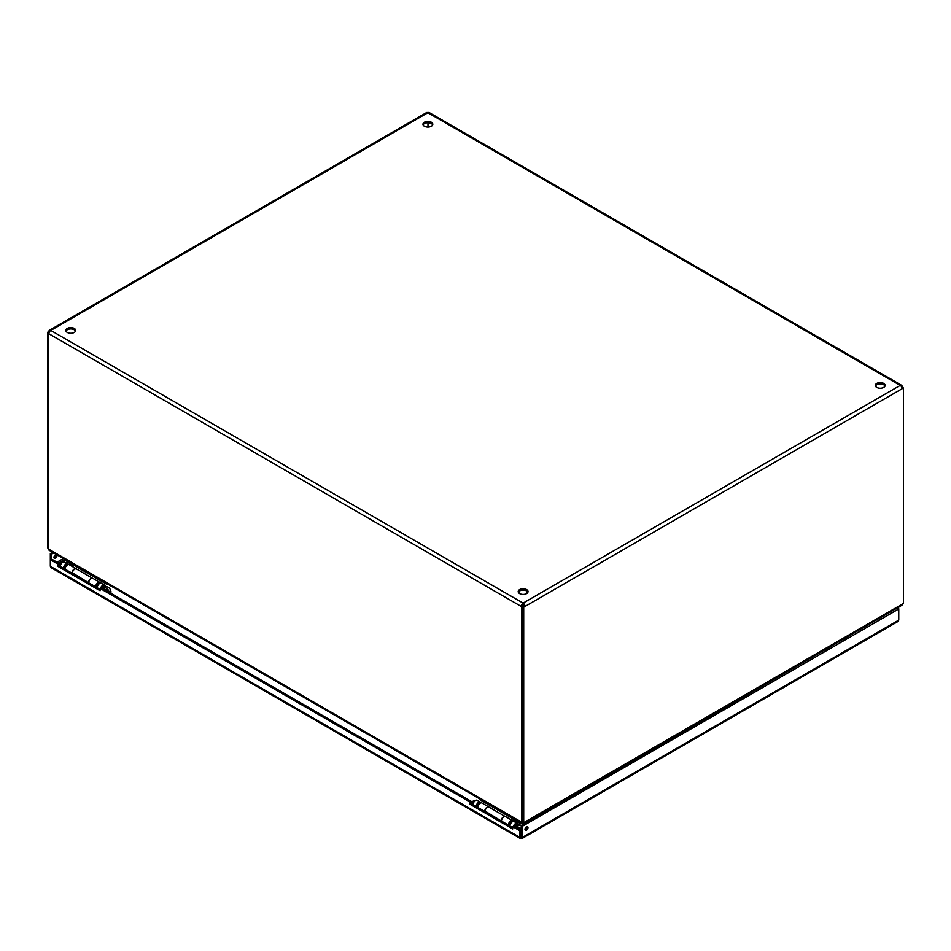 <?xml version="1.0" encoding="UTF-8"?>
<svg xmlns="http://www.w3.org/2000/svg" width="951" height="951" viewBox="0 0 951 951"><rect width="100%" height="100%" fill="white"/><g stroke="black" fill="none" stroke-linecap="round" stroke-linejoin="round"><path stroke-width="1.43" d="M521.16 836.761L519.817 837.344L521.16 838.116L522.515 837.344L520.993 836.666L521.16 838.116L522.515 837.344L522.515 826.181L898.754 608.961L898.481 607.237M55.467 558.249A2.104 1.213 -60 0 1 54.421 558.356A2.104 1.213 -60 0 1 54.421 555.919A2.104 1.213 -60 0 1 56.525 554.706A2.104 1.213 -60 0 1 56.846 556.394A2.104 1.213 -60 0 1 55.467 558.249M53.72 552.959L51.509 554.243L51.509 559.022L58.593 563.123L58.593 565.417L100.069 589.358M521.338 836.666L521.338 825.492L897.304 607.915M525.023 829.641A2.104 1.213 120 0 0 525.309 829.51A2.104 1.213 120 0 0 526.771 826.609M897.578 608.283L898.754 608.961L898.754 620.123L897.91 621.526L522.242 838.413M512.72 826.657L513.897 825.979L520.993 830.08L519.817 830.758L512.72 826.657L512.72 828.951L470.079 804.332L470.079 802.038L100.069 588.419L101.246 587.742L471.244 801.36L471.244 803.654L512.72 827.596M520.993 830.08L520.993 836.666M519.817 830.758L519.817 837.344L521.16 838.116M520.09 838.413L51.176 567.688L50.332 566.285L50.332 559.699L51.509 559.022M54.005 557.714A2.104 1.213 120 0 0 54.302 557.571A2.104 1.213 120 0 0 55.764 554.671M51.509 554.243L50.332 553.565L50.332 559.699L57.429 563.8L58.593 563.123M52.555 552.281L50.332 553.565M897.578 608.081L898.754 607.392M526.485 830.187A2.104 1.213 -60 0 1 525.428 830.294A2.104 1.213 -60 0 1 525.428 827.857A2.104 1.213 -60 0 1 527.532 826.645A2.104 1.213 -60 0 1 527.864 828.333A2.104 1.213 -60 0 1 526.485 830.187M521.338 825.492L522.515 826.181M470.079 804.332L471.244 803.654M470.079 802.038L471.244 801.36M100.069 588.419L100.069 590.714L57.429 566.095L58.593 565.417M57.429 566.095L57.429 563.8M885.001 386.082A4.91 2.829 -0 0 0 883.705 384.763A4.91 2.829 -0 0 0 878.914 384.038A4.91 2.829 -0 0 0 875.467 386.082M527.888 592.259A4.91 2.829 -0 0 0 526.592 590.94A4.91 2.829 -0 0 0 521.802 590.214A4.91 2.829 -0 0 0 518.343 592.259M432.657 124.926A4.91 2.829 -0 0 0 431.362 123.594A4.91 2.829 -0 0 0 426.571 122.869A4.91 2.829 -0 0 0 423.112 124.926M75.533 331.103A4.91 2.829 -0 0 0 74.237 329.783A4.91 2.829 -0 0 0 69.447 329.046A4.91 2.829 -0 0 0 65.999 331.103M883.705 383.408A4.91 2.829 180 0 1 885.143 385.405A4.91 2.829 180 0 1 880.234 388.246A4.91 2.829 180 0 1 875.324 385.405A4.91 2.829 180 0 1 878.355 382.789A4.91 2.829 180 0 1 883.705 383.408M526.592 589.584A4.91 2.829 180 0 1 528.031 591.581A4.91 2.829 180 0 1 523.109 594.423A4.91 2.829 180 0 1 518.2 591.581A4.91 2.829 180 0 1 521.231 588.966A4.91 2.829 180 0 1 526.592 589.584M431.362 122.239A4.91 2.829 180 0 1 432.8 124.248A4.91 2.829 180 0 1 427.891 127.077A4.91 2.829 180 0 1 422.969 124.248A4.91 2.829 180 0 1 426 121.633A4.91 2.829 180 0 1 431.362 122.239M74.237 328.416A4.91 2.829 180 0 1 75.676 330.425A4.91 2.829 180 0 1 70.766 333.266A4.91 2.829 180 0 1 65.857 330.425A4.91 2.829 180 0 1 68.888 327.81A4.91 2.829 180 0 1 74.237 328.416M522.372 605.763A1.058 0.606 -60 0 1 523.109 604.467A1.058 0.606 60 0 1 523.858 605.763L525.035 606.441A2.71 1.569 -120 0 0 523.109 603.112A2.71 1.569 120 0 0 521.196 606.441L523.014 606.239M522.111 825.052L522.111 823.376L49.095 550.284L48.228 548.87L48.228 333.373L48.881 333.753A2.71 1.569 -60 0 1 50.795 330.425A2.71 1.569 -120 0 0 49.44 330.294A2.71 1.569 -120 0 0 48.881 331.53L49.44 331.863M523.109 604.467L523.109 603.112L50.795 330.425L427.891 112.717A2.71 1.569 -60 0 1 429.246 112.587L901.56 385.274A2.71 1.569 120 0 0 900.205 385.405A2.71 1.569 60 0 1 902.119 388.733L903.45 387.96L903.45 603.457L901.905 605.264L524.12 823.887M901.881 387.509L903.45 387.96M523.288 822.46L524.465 822.258L522.527 822.021L522.527 606.524L523.858 605.763M427.986 122.774L427.986 127.077M901.56 386.843L902.119 386.51A2.71 1.569 120 0 0 901.56 385.274M49.44 330.294L426.524 112.587A2.71 1.569 60 0 1 427.891 112.717L900.205 385.405L523.109 603.112M523.014 606.132L521.849 606.809L521.849 822.306L522.527 821.914M48.228 333.373L48.988 332.933M48.881 333.753L521.849 606.809M522.527 606.524L523.704 607.202L525.035 606.441L902.119 388.733M523.704 822.698L523.704 607.202M902.772 387.568L902.772 386.891L901.845 387.426M902.772 386.891L902.119 386.51M48.727 332.981L47.55 332.303L47.55 547.8L48.228 548.192M48.881 331.53L47.55 332.303M521.849 822.306L522.943 822.936L522.943 822.258M48.311 548.917L522.943 822.936M523.288 822.936L902.689 603.897M501.213 820.416A3.424 1.973 -60 0 1 502.853 817.289A3.424 1.973 -60 0 1 505.278 816.552L489.099 807.209A3.424 1.973 120 0 0 486.662 807.922A3.424 1.973 120 0 0 484.998 811.06L501.141 820.915M88.562 582.178A3.424 1.973 -60 0 1 90.131 579.111A3.424 1.973 -60 0 1 92.532 578.256L76.449 568.96A3.424 1.973 120 0 0 74.012 569.685A3.424 1.973 120 0 0 72.347 572.823L88.491 582.666M63.455 568.222A3.495 2.021 -60 0 1 65.001 564.728A3.495 2.021 -60 0 1 67.676 563.812L64.549 562.017A3.495 2.021 120 0 0 61.874 562.933A3.495 2.021 120 0 0 60.329 566.416M67.533 560.924L66.178 562.956M107.522 584.021L107.297 584.58L67.295 561.494M101.519 587.896A2.164 1.248 -60 0 1 103.885 586.256A2.164 1.248 -60 0 1 104.194 586.601M104.872 586.933L105.264 586.708A3.495 2.021 120 0 0 104.539 585.103A3.495 2.021 120 0 0 100.592 588.122M67.676 563.812A3.495 2.021 -60 0 1 68.27 564.585M65.037 568.793A2.164 1.248 -60 0 1 64.846 568.71A2.164 1.248 -60 0 1 64.846 566.214A2.164 1.248 -60 0 1 67.01 564.965A2.164 1.248 -60 0 1 67.176 565.096M104.539 585.103L101.424 583.296A3.495 2.021 120 0 0 98.749 584.211A3.495 2.021 120 0 0 97.204 587.706M65.025 569.114A3.495 2.021 -60 0 1 66.558 565.631A3.495 2.021 -60 0 1 69.233 564.716L76.163 568.722A3.495 2.021 -60 0 1 76.472 568.971M71.955 573.12A3.495 2.021 -60 0 1 73.5 569.637A3.495 2.021 -60 0 1 76.163 568.722M99.689 582.321A3.495 2.021 120 0 0 97.085 583.427A3.495 2.021 120 0 0 95.647 586.803M99.736 582.333L92.925 578.398A3.495 2.021 120 0 0 90.25 579.314A3.495 2.021 120 0 0 88.716 582.797M64.395 567.592A1.545 0.892 120 0 0 64.644 567.89L65.155 568.175M66.701 565.5L66.19 565.203A1.545 0.892 120 0 0 65.809 565.144M64.513 568.353A2.021 1.165 120 0 0 65.108 568.341M102.054 588.205L102.47 588.193A2.021 1.165 -60 0 1 104.598 586.838A2.021 1.165 -60 0 1 104.705 586.91M62.338 562.505A2.021 1.165 120 0 0 62.112 562.505A2.021 1.165 120 0 0 61.601 562.695A2.021 1.165 120 0 0 60.27 565.702A2.021 1.165 120 0 0 60.377 565.904M110.768 593.234L110.994 591.855C110.471 588.824 108.949 587.088 106.405 586.636L105.632 586.791A2.675 1.545 120 0 0 104.705 587.052A2.675 1.545 120 0 0 103.802 587.849L102.47 588.193M103.802 587.849L104.669 587.635C107.201 588.098 108.723 589.834 109.246 592.853L110.994 591.855M106.405 586.636L105.632 586.791M62.112 562.505L60.686 562.707A1.058 0.606 120 0 0 59.723 564.371L60.27 565.702M107.784 591.522A1.747 1.01 -120 0 0 105.751 589.834A1.747 1.01 -120 0 0 105.466 590.179M97.026 587.599A3.531 2.045 -60 0 1 98.595 584.092A3.531 2.045 -60 0 1 101.293 583.177L100.033 582.452A3.531 2.045 120 0 0 97.347 583.367A3.531 2.045 120 0 0 95.778 586.874M476.189 806.507A3.495 2.021 -60 0 1 477.735 803.024A3.495 2.021 -60 0 1 480.398 802.109L477.283 800.302A3.495 2.021 120 0 0 474.608 801.217A3.495 2.021 120 0 0 473.063 804.701M480.267 799.22L480.029 799.779L520.019 822.865L518.378 824.981M514.253 826.193A2.164 1.248 -60 0 1 516.607 824.541A2.164 1.248 -60 0 1 516.928 824.886M517.606 825.218L517.998 824.992A3.495 2.021 120 0 0 517.273 823.388A3.495 2.021 120 0 0 513.362 826.288M519.401 824.957L520.245 823.935A2.247 1.296 -60 0 0 520.803 823.007L520.934 822.698M480.398 802.109A3.495 2.021 -60 0 1 481.004 802.87M477.771 807.078A2.164 1.248 -60 0 1 477.568 807.007A2.164 1.248 -60 0 1 477.568 804.498A2.164 1.248 -60 0 1 479.744 803.25A2.164 1.248 -60 0 1 479.91 803.381M517.273 823.388L514.146 821.593A3.495 2.021 120 0 0 511.483 822.508A3.495 2.021 120 0 0 509.938 825.991M477.747 807.411A3.495 2.021 -60 0 1 479.292 803.916A3.495 2.021 -60 0 1 481.967 803.013L488.897 807.007A3.495 2.021 -60 0 1 489.206 807.256M484.677 811.405A3.495 2.021 -60 0 1 486.223 807.922A3.495 2.021 -60 0 1 488.897 807.007M512.411 820.606A3.495 2.021 120 0 0 509.807 821.723A3.495 2.021 120 0 0 508.369 825.088M512.47 820.618L505.659 816.683A3.495 2.021 120 0 0 502.984 817.598A3.495 2.021 120 0 0 501.439 821.082M477.129 805.877A1.545 0.892 120 0 0 477.378 806.175L477.877 806.46M479.423 803.785L478.924 803.5A1.545 0.892 120 0 0 478.543 803.429M477.247 806.638A2.021 1.165 120 0 0 477.842 806.626M514.788 826.49L515.204 826.49A2.021 1.165 -60 0 1 517.332 825.123A2.021 1.165 -60 0 1 517.439 825.195M475.072 800.79A2.021 1.165 120 0 0 474.846 800.801A2.021 1.165 120 0 0 474.335 800.98A2.021 1.165 120 0 0 473.004 803.987A2.021 1.165 120 0 0 473.111 804.189M521.338 825.86L518.354 825.076A2.675 1.545 120 0 0 517.439 825.337A2.675 1.545 120 0 0 516.524 826.134L515.204 826.49M516.524 826.134L521.338 828.642M519.139 824.921L518.354 825.076M474.846 800.801L473.42 800.992A1.058 0.606 120 0 0 472.457 802.656L473.004 803.987M520.518 829.807A1.747 1.01 -120 0 0 518.485 828.119A1.747 1.01 -120 0 0 518.2 828.464M509.748 825.884A3.531 2.045 -60 0 1 511.329 822.377A3.531 2.045 -60 0 1 514.015 821.462L512.767 820.737A3.531 2.045 120 0 0 510.081 821.652A3.531 2.045 120 0 0 508.5 825.159M64.882 559.402L58.522 563.075M57.024 562.219L63.396 558.534M519.817 837.344L50.332 566.285M898.754 620.123L522.515 837.344M513.73 819.239L512.363 820.558M73.643 565.156L72.276 566.475M67.069 561.875L73.286 565.465M104.669 587.635L104.669 589.715M513.374 819.548L519.793 823.245M517.392 825.932L517.392 828M525.891 829.046L525 829.106M473.075 804.546L471.244 803.5M64.418 561.946L65.25 559.616M526.818 593.448L526.818 591.082M519.412 593.448L519.412 591.082M104.967 586.933L103.421 586.149M106.072 586.624L104.705 587.052M517.701 825.218L516.155 824.446M518.806 824.909L517.439 825.337"/></g></svg>
